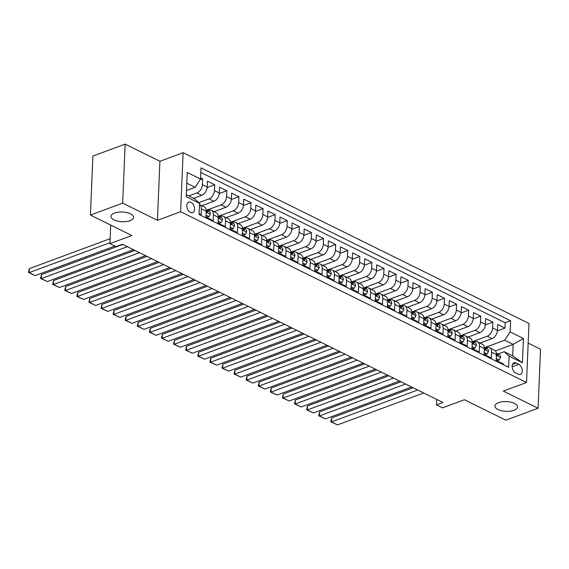 <?xml version="1.0" encoding="UTF-8"?>
<svg xmlns="http://www.w3.org/2000/svg" width="569" height="569" viewBox="0 0 569 569"><rect width="100%" height="100%" fill="white"/><g stroke="black" fill="none" stroke-linecap="round" stroke-linejoin="round"><path stroke-width="0.85" d="M130.017 220.694A11.323 4.872 2.4 0 1 117.683 221.17A11.323 4.872 2.4 0 1 110.962 216.398A11.323 4.872 2.4 0 1 114.533 213.048A11.323 4.872 2.4 0 1 126.866 212.571A11.323 4.872 2.4 0 1 133.587 217.344A11.323 4.872 2.4 0 1 130.017 220.694M513.978 410.285A11.323 4.872 2.4 0 1 501.652 410.768A11.323 4.872 2.4 0 1 494.923 405.989A11.323 4.872 2.4 0 1 498.501 402.646A11.323 4.872 2.4 0 1 510.827 402.162A11.323 4.872 2.4 0 1 517.548 406.942A11.323 4.872 2.4 0 1 513.978 410.285M190.487 212.507A5.662 3.563 69.7 0 0 192.671 212.714A5.662 3.563 69.7 0 0 194.47 207.756A5.662 3.563 69.7 0 0 190.914 202.294A5.662 3.563 69.7 0 0 188.737 202.095A5.662 3.563 69.7 0 0 186.938 207.052A5.662 3.563 69.7 0 0 190.487 212.507M125.144 144.121L92.911 156.048L90.435 215.075L122.669 203.14L157.435 220.31L180.643 211.718L183.118 152.691L159.91 161.283L125.144 144.121L122.669 203.14M180.643 211.718L526.517 382.503L528.992 323.477L183.118 152.691M526.517 382.503L503.309 391.095L538.075 408.258L540.55 349.238L528.167 343.121M538.075 408.258L505.841 420.192L464.425 399.744L442.504 407.859L436.459 404.872L442.902 402.482L122.435 244.243L115.984 246.633L109.938 243.646L131.859 235.53L90.435 215.075M199.079 213.695L201.113 214.698L201.355 208.873L206.191 211.263A7.077 4.58 -63.7 0 0 204.171 206.824L199.463 204.506A7.077 4.58 116.3 0 1 201.355 208.873M206.191 211.263L205.95 217.088L213.204 220.665L213.446 214.847L218.29 217.237A7.077 4.58 -63.7 0 0 216.263 212.799L211.426 210.409A7.077 4.58 116.3 0 1 213.446 214.847M218.29 217.237L218.041 223.055L225.296 226.64L225.544 220.815L230.381 223.204A7.077 4.58 -63.7 0 0 228.354 218.773L223.517 216.384A7.077 4.58 116.3 0 1 225.544 220.815M230.381 223.204L230.139 229.03L237.394 232.614L237.636 226.789L242.472 229.179A7.077 4.58 -63.7 0 0 240.452 224.741L235.609 222.351A7.077 4.58 116.3 0 1 237.636 226.789M242.472 229.179L242.23 234.997L249.485 238.582L249.727 232.757L254.563 235.146A7.077 4.58 -63.7 0 0 252.544 230.715L247.707 228.325A7.077 4.58 116.3 0 1 249.727 232.757M254.563 235.146L254.322 240.972L261.576 244.556L261.825 238.731L266.662 241.121A7.077 4.58 -63.7 0 0 264.635 236.683L259.798 234.293A7.077 4.58 116.3 0 1 261.825 238.731M266.662 241.121L266.413 246.946L273.675 250.524L273.917 244.706L278.753 247.088A7.077 4.58 -63.7 0 0 276.726 242.657L271.89 240.267A7.077 4.58 116.3 0 1 273.917 244.706M278.753 247.088L278.511 252.913L285.766 256.498L286.008 250.673L290.844 253.063A7.077 4.58 -63.7 0 0 288.824 248.625L283.988 246.242A7.077 4.58 116.3 0 1 286.008 250.673M290.844 253.063L290.603 258.888L297.857 262.465L298.106 256.647L302.943 259.037A7.077 4.58 -63.7 0 0 300.916 254.599L296.079 252.209A7.077 4.58 116.3 0 1 298.106 256.647M302.943 259.037L302.694 264.855L309.956 268.44L310.197 262.615L315.034 265.005A7.077 4.58 -63.7 0 0 313.007 260.574L308.17 258.184A7.077 4.58 116.3 0 1 310.197 262.615M315.034 265.005L314.792 270.83L322.047 274.414L322.289 268.589L327.125 270.979A7.077 4.58 -63.7 0 0 325.105 266.541L320.262 264.151A7.077 4.58 116.3 0 1 322.289 268.589M327.125 270.979L326.883 276.797L334.138 280.382L334.38 274.557L339.224 276.947A7.077 4.58 -63.7 0 0 337.197 272.515L332.36 270.126A7.077 4.58 116.3 0 1 334.38 274.557M339.224 276.947L338.975 282.772L346.229 286.356L346.478 280.531L351.315 282.921A7.077 4.58 -63.7 0 0 349.288 278.483L344.451 276.093A7.077 4.58 116.3 0 1 346.478 280.531M351.315 282.921L351.066 288.739L358.328 292.324L358.57 286.506L363.406 288.888A7.077 4.58 -63.7 0 0 361.379 284.457L356.543 282.068A7.077 4.58 116.3 0 1 358.57 286.506M363.406 288.888L363.164 294.714L370.419 298.298L370.661 292.473L375.497 294.863A7.077 4.58 -63.7 0 0 373.477 290.425L368.641 288.042A7.077 4.58 116.3 0 1 370.661 292.473M375.497 294.863L375.256 300.688L382.51 304.266L382.759 298.448L387.596 300.837A7.077 4.58 -63.7 0 0 385.569 296.399L380.732 294.009A7.077 4.58 116.3 0 1 382.759 298.448M387.596 300.837L387.347 306.655L394.609 310.24L394.85 304.415L399.687 306.805A7.077 4.58 -63.7 0 0 397.66 302.374L392.823 299.984A7.077 4.58 116.3 0 1 394.85 304.415M399.687 306.805L399.445 312.63L406.7 316.215L406.942 310.389L411.778 312.779A7.077 4.58 -63.7 0 0 409.758 308.341L404.922 305.951A7.077 4.58 116.3 0 1 406.942 310.389M411.778 312.779L411.536 318.597L418.791 322.182L419.033 316.357L423.877 318.747A7.077 4.58 -63.7 0 0 421.849 314.316L417.013 311.926A7.077 4.58 116.3 0 1 419.033 316.357M423.877 318.747L423.628 324.572L430.882 328.157L431.131 322.331L435.968 324.721A7.077 4.58 -63.7 0 0 433.941 320.283L429.104 317.893A7.077 4.58 116.3 0 1 431.131 322.331M435.968 324.721L435.726 330.539L442.981 334.124L443.223 328.306L448.059 330.689A7.077 4.58 -63.7 0 0 446.039 326.257L441.195 323.868A7.077 4.58 116.3 0 1 443.223 328.306M448.059 330.689L447.817 336.514L455.072 340.098L455.314 334.273L460.15 336.663A7.077 4.58 -63.7 0 0 458.13 332.225L453.294 329.842A7.077 4.58 116.3 0 1 455.314 334.273M460.15 336.663L459.908 342.488L467.163 346.066L467.412 340.248L472.249 342.638A7.077 4.58 -63.7 0 0 470.222 338.199L465.385 335.81A7.077 4.58 116.3 0 1 467.412 340.248M472.249 342.638L472 348.456L479.262 352.04L479.503 346.215L484.34 348.605A7.077 4.58 -63.7 0 0 482.313 344.174L477.476 341.784A7.077 4.58 116.3 0 1 479.503 346.215M484.34 348.605L484.098 354.43L491.353 358.008L491.595 352.19A7.077 4.58 -63.7 0 0 489.575 347.751A7.077 4.58 -63.7 0 0 486.708 347.716L485.983 347.986M480.051 343.05L492.021 338.619A7.077 4.58 -63.7 0 0 497.448 330.326L497.697 324.508L504.952 328.093L497.406 330.881M472.896 341.521L487.185 336.229A7.077 4.58 -63.7 0 0 492.612 327.943L492.854 322.118L485.314 324.913M492.854 322.118L485.599 318.533L485.357 324.358A7.077 4.58 -63.7 0 1 479.93 332.645L467.96 337.083M455.869 331.108L467.839 326.677A7.077 4.58 -63.7 0 0 473.266 318.384L473.508 312.566L480.762 316.144L473.223 318.939M443.77 325.141L455.748 320.703A7.077 4.58 -63.7 0 0 461.167 312.417L461.416 306.591L468.671 310.176L461.125 312.964M431.679 319.166L443.649 314.735A7.077 4.58 -63.7 0 0 449.076 306.442L449.318 300.624L456.58 304.202L449.033 306.997M419.588 313.192L431.558 308.761A7.077 4.58 -63.7 0 0 436.985 300.475L437.227 294.65L444.481 298.234L436.942 301.022M407.489 307.224L419.467 302.793A7.077 4.58 -63.7 0 0 424.887 294.5L425.135 288.675L432.39 292.26L424.851 295.055M395.398 301.25L407.368 296.819A7.077 4.58 -63.7 0 0 412.795 288.526L413.037 282.708L420.299 286.292L412.753 289.08M383.307 295.283L395.277 290.851A7.077 4.58 -63.7 0 0 400.704 282.558L400.946 276.733L408.201 280.318L400.661 283.113M371.208 289.308L383.186 284.877A7.077 4.58 -63.7 0 0 388.613 276.584L388.855 270.766L396.109 274.343L388.57 277.139M359.117 283.341L371.095 278.902A7.077 4.58 -63.7 0 0 376.514 270.616L376.763 264.791L384.018 268.376L376.472 271.164M347.026 277.366L358.996 272.935A7.077 4.58 -63.7 0 0 364.423 264.642L364.665 258.824L371.92 262.401L364.38 265.197M334.935 271.399L346.905 266.961A7.077 4.58 -63.7 0 0 352.332 258.675L352.574 252.849L359.828 256.434L352.289 259.222M322.836 265.424L334.814 260.993A7.077 4.58 -63.7 0 0 340.234 252.7L340.482 246.875L347.737 250.46L340.198 253.255M310.745 259.45L322.715 255.019A7.077 4.58 -63.7 0 0 328.142 246.726L328.384 240.907L335.646 244.492L328.1 247.28M298.654 253.482L310.624 249.051A7.077 4.58 -63.7 0 0 316.051 240.758L316.293 234.933L323.548 238.518L316.008 241.313M286.556 247.508L298.533 243.077A7.077 4.58 -63.7 0 0 303.96 234.784L304.202 228.966L311.456 232.543L303.917 235.338M274.464 241.541L286.442 237.102A7.077 4.58 -63.7 0 0 291.861 228.816L292.11 222.991L299.365 226.576L291.819 229.364M262.373 235.566L274.343 231.135A7.077 4.58 -63.7 0 0 279.77 222.842L280.012 217.024L287.267 220.601L279.728 223.397M250.282 229.599L262.252 225.16A7.077 4.58 -63.7 0 0 267.679 216.874L267.921 211.049L275.176 214.634L267.636 217.422M238.183 223.624L250.161 219.193A7.077 4.58 -63.7 0 0 255.581 210.9L255.83 205.075L263.084 208.659L255.538 211.455M226.092 217.65L238.062 213.219A7.077 4.58 -63.7 0 0 243.489 204.932L243.731 199.107L250.993 202.692L243.447 205.48M214.001 211.682L225.971 207.251A7.077 4.58 -63.7 0 0 231.398 198.958L231.64 193.133L238.895 196.718L231.355 199.513M201.903 205.708L213.88 201.277A7.077 4.58 -63.7 0 0 219.3 192.983L219.549 187.165L226.803 190.743L219.264 193.538M193.631 198.325L201.782 195.302A7.077 4.58 -63.7 0 0 207.208 187.016L207.457 181.191L214.712 184.776L207.166 187.564M211.426 210.409A7.077 4.58 116.3 0 0 208.56 210.374L207.834 210.644M223.517 216.384A7.077 4.58 116.3 0 0 220.651 216.348L219.933 216.611M235.609 222.351A7.077 4.58 116.3 0 0 232.749 222.315L232.024 222.586M247.707 228.325A7.077 4.58 116.3 0 0 244.841 228.29L244.115 228.553M259.798 234.293A7.077 4.58 116.3 0 0 256.932 234.257L256.206 234.528M271.89 240.267A7.077 4.58 116.3 0 0 269.023 240.232L268.305 240.502M283.988 246.242A7.077 4.58 116.3 0 0 281.122 246.199L280.396 246.469M296.079 252.209A7.077 4.58 116.3 0 0 293.213 252.174L292.487 252.444M308.17 258.184A7.077 4.58 116.3 0 0 305.304 258.148L304.586 258.411M320.262 264.151A7.077 4.58 116.3 0 0 317.402 264.116L316.677 264.386M332.36 270.126A7.077 4.58 116.3 0 0 329.494 270.09L328.768 270.353M344.451 276.093A7.077 4.58 116.3 0 0 341.585 276.057L340.859 276.328M356.543 282.068A7.077 4.58 116.3 0 0 353.676 282.032L352.958 282.302M368.641 288.042A7.077 4.58 116.3 0 0 365.775 287.999L365.049 288.27M380.732 294.009A7.077 4.58 116.3 0 0 377.866 293.974L377.14 294.244M392.823 299.984A7.077 4.58 116.3 0 0 389.957 299.948L389.239 300.212M404.922 305.951A7.077 4.58 116.3 0 0 402.055 305.916L401.33 306.186M417.013 311.926A7.077 4.58 116.3 0 0 414.147 311.89L413.421 312.153M429.104 317.893A7.077 4.58 116.3 0 0 426.238 317.858L425.52 318.128M441.195 323.868A7.077 4.58 116.3 0 0 438.336 323.832L437.611 324.102M453.294 329.842A7.077 4.58 116.3 0 0 450.428 329.8L449.702 330.07M465.385 335.81A7.077 4.58 116.3 0 0 462.519 335.774L461.793 336.044M477.476 341.784A7.077 4.58 116.3 0 0 474.61 341.749L473.892 342.012M518.757 364.345L516.097 363.029A5.484 3.45 69.7 0 0 513.985 362.83A5.484 3.45 69.7 0 0 512.242 367.631A5.484 3.45 69.7 0 0 515.685 372.915L518.345 374.231A5.484 3.45 69.7 0 0 520.457 374.43A5.484 3.45 69.7 0 0 522.2 369.63A5.484 3.45 69.7 0 0 518.757 364.345L512.15 366.792M186.298 194.705L194.626 198.816L199.513 203.289L199.05 214.456L508.636 367.325L509.106 356.151L504.212 351.685L498.074 353.954M199.513 203.289L186.212 196.718L187.229 172.471L200.53 179.036L200.999 167.869L510.592 320.738L510.123 331.905L523.423 338.477L522.406 362.723L509.106 356.151M188.794 195.935L196.945 192.919L201.782 195.302M198.837 202.664L209.043 198.887L213.88 201.277M206.846 210.153L221.135 204.861L225.971 207.251M218.937 216.12L233.226 210.829L238.062 213.219M231.028 222.095L245.324 216.803L250.161 219.193M243.119 228.062L257.416 222.771L262.252 225.16M255.218 234.037L269.507 228.745L274.343 231.135M267.309 240.011L281.598 234.72L286.442 237.102M279.4 245.979L293.696 240.687L298.533 243.077M291.499 251.953L305.788 246.662L310.624 249.051M303.59 257.921L317.879 252.629L322.715 255.019M315.681 263.895L329.977 258.603L334.814 260.993M327.772 269.862L342.069 264.571L346.905 266.961M339.871 275.837L354.16 270.545L358.996 272.935M351.962 281.811L366.251 276.52L371.095 278.902M364.053 287.779L378.349 282.487L383.186 284.877M376.152 293.753L390.441 288.462L395.277 290.851M388.243 299.721L402.532 294.429L407.368 296.819M400.334 305.695L414.63 300.404L419.467 302.793M412.425 311.663L426.722 306.371L431.558 308.761M424.524 317.637L438.813 312.345L443.649 314.735M436.615 323.612L450.904 318.32L455.748 320.703M448.706 329.579L463.002 324.287L467.839 326.677M460.805 335.554L475.094 330.262L479.93 332.645M504.952 328.093L505.172 322.744L200.807 172.457M196.945 192.919A7.077 4.58 116.3 0 0 202.372 184.626L202.614 178.801L200.587 177.798M214.712 184.776L214.463 190.601A7.077 4.58 116.3 0 1 209.043 198.887M226.803 190.743L226.562 196.568A7.077 4.58 116.3 0 1 221.135 204.861M238.895 196.718L238.653 202.543A7.077 4.58 116.3 0 1 233.226 210.829M250.993 202.692L250.744 208.51A7.077 4.58 116.3 0 1 245.324 216.803M263.084 208.659L262.842 214.485A7.077 4.58 116.3 0 1 257.416 222.771M275.176 214.634L274.934 220.452A7.077 4.58 116.3 0 1 269.507 228.745M287.267 220.601L287.025 226.426A7.077 4.58 116.3 0 1 281.598 234.72M299.365 226.576L299.116 232.401A7.077 4.58 116.3 0 1 293.696 240.687M311.456 232.543L311.215 238.368A7.077 4.58 116.3 0 1 305.788 246.662M323.548 238.518L323.306 244.343A7.077 4.58 116.3 0 1 317.879 252.629M335.646 244.492L335.397 250.31A7.077 4.58 116.3 0 1 329.977 258.603M347.737 250.46L347.495 256.285A7.077 4.58 116.3 0 1 342.069 264.571M359.828 256.434L359.587 262.252A7.077 4.58 116.3 0 1 354.16 270.545M371.92 262.401L371.678 268.227A7.077 4.58 116.3 0 1 366.251 276.52M384.018 268.376L383.769 274.201A7.077 4.58 116.3 0 1 378.349 282.487M396.109 274.343L395.868 280.168A7.077 4.58 116.3 0 1 390.441 288.462M408.201 280.318L407.959 286.143A7.077 4.58 116.3 0 1 402.532 294.429M420.299 286.292L420.05 292.11A7.077 4.58 116.3 0 1 414.63 300.404M432.39 292.26L432.148 298.085A7.077 4.58 116.3 0 1 426.722 306.371M444.481 298.234L444.24 304.052A7.077 4.58 116.3 0 1 438.813 312.345M456.58 304.202L456.331 310.027A7.077 4.58 116.3 0 1 450.904 318.32M468.671 310.176L468.422 315.994A7.077 4.58 116.3 0 1 463.002 324.287M480.762 316.144L480.521 321.969A7.077 4.58 116.3 0 1 475.094 330.262M503.416 364.743L503.444 363.982L496.189 360.397L496.431 354.579A7.077 4.58 -63.7 0 0 494.411 350.141L489.575 347.751M504.212 351.685L512.683 355.867L513.16 344.38L504.696 340.198L510.123 331.905M495.421 350.945L513.16 344.38L523.423 338.477M484.987 347.495L504.696 340.198M110.713 225.089L109.938 243.646M436.686 399.417L436.459 404.872M186.476 190.523L195.11 187.329L186.781 183.218M505.172 322.744L510.592 320.738M202.614 178.801L200.068 179.747M200.53 179.036L195.11 187.329M512.683 355.867L522.406 362.723M157.435 220.31L159.91 161.283M496.268 358.513L499.226 359.971L500.564 357.382A4.687 3.03 -63.7 0 0 499.219 354.523L496.922 353.385A4.687 3.03 -63.7 0 0 496.538 353.242L496.36 353.2M423.677 392.994L337.552 424.879L331.499 421.899L331.67 417.909L330.781 421.771L331.499 421.899L417.632 390.007M413.087 387.766L331.67 417.909M496.211 359.935L497.548 360.597L499.226 359.971M496.41 353.605A4.687 3.03 116.3 0 1 496.709 354.395C497.349 355.781 497.832 356.023 498.16 355.106A4.687 3.03 -63.7 0 0 496.922 353.385M497.939 355.696L498.16 355.106L497.263 355.44M337.552 424.879L330.781 421.771M484.176 352.545L487.128 354.003L488.472 351.407A4.687 3.03 -63.7 0 0 487.128 348.548L484.831 347.417A4.687 3.03 -63.7 0 0 484.447 347.275L484.269 347.225M411.586 387.02L325.454 418.912L319.408 415.925L319.579 411.935L318.69 415.797L319.408 415.925L405.541 384.032M400.996 381.792L319.579 411.935M484.112 353.961L485.457 354.622L487.128 354.003M484.319 347.631A4.687 3.03 116.3 0 1 484.617 348.42C485.257 349.807 485.741 350.049 486.068 349.138A4.687 3.03 -63.7 0 0 484.831 347.417M485.848 349.722L486.068 349.138L485.165 349.473M325.454 418.912L318.69 415.797M472.085 346.571L475.037 348.029L476.381 345.44A4.687 3.03 -63.7 0 0 475.037 342.581L472.739 341.443A4.687 3.03 -63.7 0 0 472.355 341.3L472.178 341.258M399.495 381.052L313.363 412.938L307.317 409.95L307.48 405.967L306.599 409.829L307.317 409.95L393.449 378.065M388.904 375.817L307.48 405.967M472.021 347.993L473.358 348.655L475.037 348.029M472.227 341.656A4.687 3.03 116.3 0 1 472.519 342.446C473.166 343.84 473.65 344.074 473.97 343.164A4.687 3.03 -63.7 0 0 472.739 341.443M473.749 343.754L473.97 343.164L473.074 343.498M313.363 412.938L306.599 409.829M459.987 340.603L462.946 342.061L464.283 339.465A4.687 3.03 -63.7 0 0 462.938 336.606L460.641 335.475A4.687 3.03 -63.7 0 0 460.264 335.333L460.079 335.283M387.397 375.078L301.271 406.97L295.226 403.983L295.389 399.993L294.5 403.855L295.226 403.983L381.351 372.09M376.806 369.85L295.389 399.993M459.93 342.019L461.267 342.68L462.946 342.061M460.129 335.689A4.687 3.03 116.3 0 1 460.428 336.478C461.068 337.865 461.551 338.107 461.879 337.197A4.687 3.03 -63.7 0 0 460.641 335.475M461.658 337.78L461.879 337.197L460.982 337.524M301.271 406.97L294.5 403.855M447.895 334.629L450.847 336.087L452.191 333.498A4.687 3.03 -63.7 0 0 450.847 330.639L448.55 329.501A4.687 3.03 -63.7 0 0 448.166 329.359L447.988 329.316M375.305 369.11L289.173 400.996L283.127 398.008L283.298 394.025L282.409 397.88L283.127 398.008L369.26 366.123M364.715 363.876L283.298 394.025M447.839 336.044L449.176 336.706L450.847 336.087M448.038 329.714A4.687 3.03 116.3 0 1 448.336 330.504C448.977 331.898 449.46 332.132 449.787 331.222A4.687 3.03 -63.7 0 0 448.55 329.501M449.567 331.805L449.787 331.222L448.884 331.556M289.173 400.996L282.409 397.88M435.804 328.654L438.756 330.12L440.1 327.524A4.687 3.03 -63.7 0 0 438.756 324.664L436.459 323.533A4.687 3.03 -63.7 0 0 436.074 323.391L435.897 323.341M363.214 363.136L277.082 395.028L271.036 392.041L271.2 388.051L270.318 391.913L271.036 392.041L357.168 360.149M352.624 357.908L271.2 388.051M435.74 330.077L437.077 330.738L438.756 330.12M435.946 323.747A4.687 3.03 116.3 0 1 436.238 324.536C436.885 325.923 437.369 326.165 437.689 325.255A4.687 3.03 -63.7 0 0 436.459 323.533M437.476 325.838L437.689 325.255L436.793 325.582M277.082 395.028L270.318 391.913M423.706 322.687L426.665 324.145L428.009 321.549A4.687 3.03 -63.7 0 0 426.665 318.69L424.367 317.559A4.687 3.03 -63.7 0 0 423.983 317.417L423.805 317.374M351.123 357.161L264.99 389.054L258.945 386.067L259.108 382.084L258.226 385.938L258.945 386.067L345.07 354.181M340.532 351.934L259.108 382.084M423.649 324.102L424.986 324.764L426.665 324.145M423.855 317.772A4.687 3.03 116.3 0 1 424.147 318.562C424.794 319.956 425.278 320.191 425.598 319.28A4.687 3.03 -63.7 0 0 424.367 317.559M425.377 319.863L425.598 319.28L424.702 319.614M264.99 389.054L258.226 385.938M411.615 316.713L414.573 318.171L415.911 315.582A4.687 3.03 -63.7 0 0 414.566 312.722L412.269 311.584A4.687 3.03 -63.7 0 0 411.885 311.442L411.707 311.399M339.024 351.194L252.892 383.079L246.846 380.099L247.017 376.109L246.128 379.971L246.846 380.099L332.979 348.207M328.434 345.966L247.017 376.109M411.558 318.135L412.895 318.796L414.573 318.171M411.757 311.805A4.687 3.03 116.3 0 1 412.056 312.594C412.696 313.981 413.179 314.223 413.507 313.306A4.687 3.03 -63.7 0 0 412.269 311.584M413.286 313.896L413.507 313.306L412.61 313.64M252.892 383.079L246.128 379.971M399.523 310.745L402.475 312.203L403.819 309.607A4.687 3.03 -63.7 0 0 402.475 306.748L400.178 305.617A4.687 3.03 -63.7 0 0 399.794 305.475L399.616 305.425M326.933 345.219L240.801 377.112L234.755 374.125L234.926 370.135L234.037 373.997L234.755 374.125L320.888 342.232M316.343 339.992L234.926 370.135M399.459 312.161L400.804 312.822L402.475 312.203M399.666 305.83A4.687 3.03 116.3 0 1 399.964 306.62C400.604 308.007 401.088 308.249 401.415 307.338A4.687 3.03 -63.7 0 0 400.178 305.617M401.195 307.921L401.415 307.338L400.512 307.673M240.801 377.112L234.037 373.997M387.425 304.771L390.384 306.229L391.728 303.64A4.687 3.03 -63.7 0 0 390.384 300.781L388.086 299.643A4.687 3.03 -63.7 0 0 387.702 299.5L387.525 299.458M314.842 339.252L228.71 371.137L222.664 368.157L222.828 364.167L221.946 368.029L222.664 368.157L308.796 336.265M304.251 334.017L222.828 364.167M387.368 306.193L388.705 306.855L390.384 306.229M387.574 299.856A4.687 3.03 116.3 0 1 387.866 300.645C388.513 302.039 388.997 302.274 389.317 301.364A4.687 3.03 -63.7 0 0 388.086 299.643M389.096 301.954L389.317 301.364L388.421 301.698M228.71 371.137L221.946 368.029M375.334 298.803L378.293 300.261L379.63 297.665A4.687 3.03 -63.7 0 0 378.285 294.806L375.988 293.675A4.687 3.03 -63.7 0 0 375.611 293.533L375.426 293.483M302.744 333.278L216.618 365.17L210.566 362.183L210.736 358.193L209.847 362.055L210.566 362.183L296.698 330.29M292.153 328.05L210.736 358.193M375.277 300.219L376.614 300.88L378.293 300.261M375.476 293.889A4.687 3.03 116.3 0 1 375.775 294.678C376.415 296.065 376.898 296.307 377.226 295.396A4.687 3.03 -63.7 0 0 375.988 293.675M377.005 295.98L377.226 295.396L376.329 295.724M216.618 365.17L209.847 362.055M363.242 292.829L366.194 294.287L367.538 291.698A4.687 3.03 -63.7 0 0 366.194 288.839L363.897 287.701A4.687 3.03 -63.7 0 0 363.513 287.558L363.335 287.516M290.652 327.31L204.52 359.195L198.474 356.208L198.645 352.225L197.756 356.08L198.474 356.208L284.607 324.323M280.062 322.075L198.645 352.225M363.186 294.251L364.523 294.906L366.194 294.287M363.385 287.914A4.687 3.03 116.3 0 1 363.683 288.703C364.324 290.098 364.807 290.332 365.134 289.422A4.687 3.03 -63.7 0 0 363.897 287.701M364.914 290.012L365.134 289.422L364.231 289.756M204.52 359.195L197.756 356.08M351.151 286.854L354.103 288.319L355.447 285.723A4.687 3.03 -63.7 0 0 354.103 282.864L351.806 281.733A4.687 3.03 -63.7 0 0 351.422 281.591L351.244 281.541M278.561 321.336L192.429 353.228L186.383 350.241L186.547 346.251L185.665 350.113L186.383 350.241L272.515 318.348M267.971 316.108L186.547 346.251M351.087 288.277L352.424 288.938L354.103 288.319M351.293 281.947A4.687 3.03 116.3 0 1 351.585 282.736C352.232 284.123 352.716 284.365 353.036 283.454A4.687 3.03 -63.7 0 0 351.806 281.733M352.823 284.038L353.036 283.454L352.14 283.782M192.429 353.228L185.665 350.113M339.053 280.887L342.012 282.345L343.349 279.749A4.687 3.03 -63.7 0 0 342.012 276.89L339.707 275.759A4.687 3.03 -63.7 0 0 339.33 275.616L339.152 275.574M266.47 315.361L180.337 347.254L174.292 344.266L174.455 340.283L173.573 344.138L174.292 344.266L260.417 312.381M255.879 310.133L174.455 340.283M338.996 282.302L340.333 282.964L342.012 282.345M339.195 275.972A4.687 3.03 116.3 0 1 339.494 276.762C340.134 278.156 340.625 278.39 340.945 277.48A4.687 3.03 -63.7 0 0 339.707 275.759M340.724 278.063L340.945 277.48L340.049 277.814M180.337 347.254L173.573 344.138M326.962 274.912L329.913 276.37L331.258 273.781A4.687 3.03 -63.7 0 0 329.913 270.922L327.616 269.784A4.687 3.03 -63.7 0 0 327.232 269.642L327.054 269.599M254.371 309.394L168.239 341.279L162.193 338.299L162.364 334.309L161.475 338.171L162.193 338.299L248.326 306.407M243.781 304.166L162.364 334.309M326.905 276.335L328.242 276.996L329.913 276.37M327.104 270.005A4.687 3.03 116.3 0 1 327.403 270.794C328.043 272.181 328.526 272.423 328.854 271.505A4.687 3.03 -63.7 0 0 327.616 269.784M328.633 272.096L328.854 271.505L327.957 271.84M168.239 341.279L161.475 338.171M314.87 268.945L317.822 270.403L319.166 267.807A4.687 3.03 -63.7 0 0 317.822 264.948L315.525 263.817A4.687 3.03 -63.7 0 0 315.141 263.675L314.963 263.625M242.28 303.419L156.148 335.312L150.102 332.324L150.273 328.334L149.384 332.196L150.102 332.324L236.235 300.439M231.69 298.192L150.273 328.334M314.806 270.36L316.151 271.022L317.822 270.403M315.013 264.03A4.687 3.03 116.3 0 1 315.311 264.82C315.951 266.207 316.435 266.448 316.762 265.538A4.687 3.03 -63.7 0 0 315.525 263.817M316.542 266.121L316.762 265.538L315.859 265.872M156.148 335.312L149.384 332.196M302.772 262.97L305.731 264.429L307.075 261.84A4.687 3.03 -63.7 0 0 305.731 258.98L303.433 257.842A4.687 3.03 -63.7 0 0 303.049 257.7L302.872 257.657M230.189 297.452L144.057 329.337L138.011 326.357L138.175 322.367L137.293 326.229L138.011 326.357L224.143 294.465M219.598 292.217L138.175 322.367M302.715 264.393L304.052 265.054L305.731 264.429M302.921 258.063A4.687 3.03 116.3 0 1 303.213 258.852C303.86 260.239 304.344 260.474 304.664 259.564A4.687 3.03 -63.7 0 0 303.433 257.842M304.443 260.154L304.664 259.564L303.768 259.898M144.057 329.337L137.293 326.229M290.681 257.003L293.64 258.461L294.977 255.865A4.687 3.03 -63.7 0 0 293.632 253.006L291.335 251.875A4.687 3.03 -63.7 0 0 290.958 251.733L290.773 251.683M218.091 291.477L131.965 323.37L125.913 320.383L126.083 316.392L125.194 320.255L125.913 320.383L212.045 288.49M207.5 286.25L126.083 316.392M290.624 258.418L291.961 259.08L293.64 258.461M290.823 252.088A4.687 3.03 116.3 0 1 291.122 252.878C291.762 254.265 292.246 254.507 292.573 253.596A4.687 3.03 -63.7 0 0 291.335 251.875M292.352 254.179L292.573 253.596L291.677 253.923M131.965 323.37L125.194 320.255M278.59 251.029L281.541 252.487L282.885 249.898A4.687 3.03 -63.7 0 0 281.541 247.038L279.244 245.9A4.687 3.03 -63.7 0 0 278.86 245.758L278.682 245.716M205.999 285.51L119.867 317.395L113.821 314.408L113.992 310.425L113.103 314.28L113.821 314.408L199.954 282.523M195.409 280.275L113.992 310.425M278.526 252.451L279.87 253.105L281.541 252.487M278.732 246.114A4.687 3.03 116.3 0 1 279.03 246.903C279.671 248.297 280.154 248.532 280.481 247.622A4.687 3.03 -63.7 0 0 279.244 245.9M280.261 248.212L280.481 247.622L279.578 247.956M119.867 317.395L113.103 314.28M266.498 245.054L269.45 246.519L270.794 243.923A4.687 3.03 -63.7 0 0 269.45 241.064L267.153 239.933A4.687 3.03 -63.7 0 0 266.769 239.791L266.591 239.741M193.908 279.535L107.776 311.428L101.73 308.441L101.894 304.451L101.012 308.313L101.73 308.441L187.862 276.548M183.318 274.308L101.894 304.451M266.434 246.477L267.771 247.138L269.45 246.519M266.641 240.146A4.687 3.03 116.3 0 1 266.932 240.936C267.579 242.323 268.063 242.565 268.383 241.654A4.687 3.03 -63.7 0 0 267.153 239.933M268.17 242.238L268.383 241.654L267.487 241.981M107.776 311.428L101.012 308.313M254.4 239.087L257.359 240.545L258.696 237.949A4.687 3.03 -63.7 0 0 257.352 235.097L255.054 233.959A4.687 3.03 -63.7 0 0 254.677 233.816L254.499 233.774M181.817 273.561L95.684 305.453L89.639 302.466L89.802 298.483L88.913 302.338L89.639 302.466L175.764 270.581M171.219 268.333L89.802 298.483M254.343 240.502L255.68 241.164L257.359 240.545M254.542 234.172A4.687 3.03 116.3 0 1 254.841 234.961C255.481 236.355 255.965 236.59 256.292 235.68A4.687 3.03 -63.7 0 0 255.054 233.959M256.071 236.263L256.292 235.68L255.396 236.014M95.684 305.453L88.913 302.338M242.309 233.112L245.26 234.57L246.605 231.981A4.687 3.03 -63.7 0 0 245.26 229.122L242.963 227.984A4.687 3.03 -63.7 0 0 242.579 227.842L242.401 227.799M169.718 267.594L83.586 299.479L77.54 296.499L77.711 292.509L76.822 296.371L77.54 296.499L163.673 264.606M159.128 262.366L77.711 292.509M242.252 234.535L243.589 235.196L245.26 234.57M242.451 228.205A4.687 3.03 116.3 0 1 242.75 228.994C243.39 230.381 243.873 230.623 244.201 229.705A4.687 3.03 -63.7 0 0 242.963 227.984M243.98 230.296L244.201 229.705L243.304 230.04M83.586 299.479L76.822 296.371M230.217 227.145L233.169 228.603L234.513 226.007A4.687 3.03 -63.7 0 0 233.169 223.148L230.872 222.017A4.687 3.03 -63.7 0 0 230.488 221.874L230.31 221.825M157.627 261.619L71.495 293.512L65.449 290.524L65.613 286.534L64.731 290.396L65.449 290.524L151.582 258.639M147.037 256.391L65.613 286.534M230.153 228.56L231.491 229.222L233.169 228.603M230.36 222.23A4.687 3.03 116.3 0 1 230.658 223.02C231.299 224.406 231.782 224.648 232.109 223.738A4.687 3.03 -63.7 0 0 230.872 222.017M231.889 224.321L232.109 223.738L231.206 224.072M71.495 293.512L64.731 290.396M218.119 221.17L221.078 222.628L222.422 220.039A4.687 3.03 -63.7 0 0 221.078 217.18L218.781 216.042A4.687 3.03 -63.7 0 0 218.396 215.9L218.219 215.857M145.536 255.652L59.404 287.537L53.358 284.557L53.522 280.567L52.64 284.429L53.358 284.557L139.483 252.664M134.945 250.417L53.522 280.567M218.062 222.593L219.399 223.254L221.078 222.628M218.268 216.263A4.687 3.03 116.3 0 1 218.56 217.052C219.207 218.439 219.691 218.674 220.011 217.763A4.687 3.03 -63.7 0 0 218.781 216.042M219.79 218.354L220.011 217.763L219.115 218.098M59.404 287.537L52.64 284.429M206.028 215.203L208.987 216.661L210.324 214.065A4.687 3.03 -63.7 0 0 208.979 211.206L206.682 210.075A4.687 3.03 -63.7 0 0 206.298 209.933L206.12 209.883M133.438 249.677L47.312 281.57L41.26 278.582L41.43 274.592L40.541 278.454L41.26 278.582L127.392 246.69M122.847 244.45L41.43 274.592M205.971 216.618L207.308 217.28L208.987 216.661M206.17 210.288A4.687 3.03 116.3 0 1 206.469 211.078C207.109 212.465 207.593 212.706 207.92 211.796A4.687 3.03 -63.7 0 0 206.682 210.075M207.699 212.379L207.92 211.796L207.024 212.123M47.312 281.57L40.541 278.454M114.902 246.093L35.214 275.595L29.168 272.608L29.339 268.625L28.45 272.48L29.168 272.608L109.981 242.693M110.144 238.703L29.339 268.625M35.214 275.595L28.45 272.48M487.185 336.229L492.021 338.619M492.612 327.943L497.448 330.326M202.372 184.626L207.208 187.016M214.463 190.601L219.3 192.983M226.562 196.568L231.398 198.958M238.653 202.543L243.489 204.932M250.744 208.51L255.581 210.9M262.842 214.485L267.679 216.874M274.934 220.452L279.77 222.842M287.025 226.426L291.861 228.816M299.116 232.401L303.96 234.784M311.215 238.368L316.051 240.758M323.306 244.343L328.142 246.726M335.397 250.31L340.234 252.7M347.495 256.285L352.332 258.675M359.587 262.252L364.423 264.642M371.678 268.227L376.514 270.616M383.769 274.201L388.613 276.584M395.868 280.168L400.704 282.558M407.959 286.143L412.795 288.526M420.05 292.11L424.887 294.5M432.148 298.085L436.985 300.475M444.24 304.052L449.076 306.442M456.331 310.027L461.167 312.417M468.422 315.994L473.266 318.384M480.521 321.969L485.357 324.358M491.595 352.19L496.431 354.579M512.513 364.352L516.097 363.029M496.396 355.405L500.535 357.446M484.304 349.43L488.437 351.471M472.213 343.463L476.345 345.504M460.122 337.488L464.254 339.529M448.023 331.521L452.156 333.562M435.932 325.546L440.065 327.588M423.841 319.572L427.973 321.613M411.743 313.604L415.882 315.646M399.651 307.63L403.784 309.671M387.56 301.662L391.692 303.704M375.469 295.688L379.601 297.729M363.371 289.721L367.503 291.762M351.279 283.746L355.412 285.787M339.188 277.779L343.32 279.82M327.09 271.804L331.229 273.845M314.998 265.83L319.131 267.871M302.907 259.862L307.04 261.904M290.809 253.888L294.948 255.929M278.718 247.92L282.85 249.962M266.626 241.946L270.759 243.987M254.535 235.979L258.667 238.02M242.437 230.004L246.576 232.045M230.345 224.03L234.478 226.071M218.254 218.062L222.387 220.103M206.156 212.088L210.295 214.129"/></g></svg>
